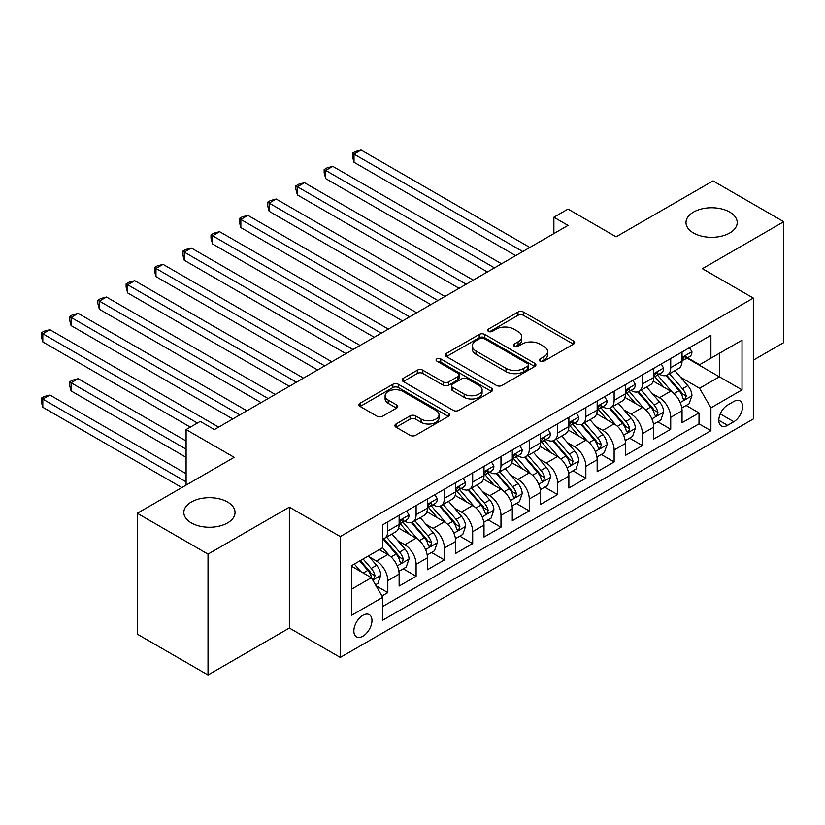 <?xml version="1.0" encoding="UTF-8"?>
<svg xmlns="http://www.w3.org/2000/svg" width="825" height="825" viewBox="0 0 825 825"><rect width="100%" height="100%" fill="white"/><g stroke="black" fill="none" stroke-linecap="round" stroke-linejoin="round"><path stroke-width="1.24" d="M540.097 361.175A2.753 1.588 0 0 0 543.984 361.175L573.499 344.138A3.929 2.269 0 0 0 574.643 342.54A3.929 2.269 0 0 0 573.499 340.931L523.514 312.077A3.929 2.269 0 0 0 517.956 312.077L488.452 329.113A2.753 1.588 0 0 0 487.647 330.237A2.753 1.588 0 0 0 488.452 331.361A2.753 1.588 0 0 0 492.339 331.361L496.155 329.154A12.571 7.26 0 0 1 513.934 329.154L518.09 331.557A12.571 7.26 0 0 1 521.771 336.683A12.571 7.26 0 0 1 518.09 341.818L514.274 344.025A2.753 1.588 0 0 0 513.47 345.149A2.753 1.588 0 0 0 514.274 346.263A2.753 1.588 0 0 0 518.162 346.263L521.978 344.066A12.571 7.26 0 0 1 539.756 344.066L543.923 346.469A12.571 7.26 0 0 1 547.604 351.594A12.571 7.26 0 0 1 543.923 356.73L540.097 358.937A2.753 1.588 0 0 0 539.292 360.051A2.753 1.588 0 0 0 540.097 361.175L540.097 358.937M227.545 502.012A25.606 14.788 0 0 0 199.64 498.805A25.606 14.788 0 0 0 183.831 512.459A25.606 14.788 0 0 0 191.338 522.916A25.606 14.788 0 0 0 219.244 526.123A25.606 14.788 0 0 0 235.042 512.459A25.606 14.788 0 0 0 227.545 502.012M729.712 212.087A25.606 14.788 0 0 0 701.807 208.88A25.606 14.788 0 0 0 685.998 222.533A25.606 14.788 0 0 0 693.505 232.99A25.606 14.788 0 0 0 721.411 236.197A25.606 14.788 0 0 0 737.21 222.533A25.606 14.788 0 0 0 729.712 212.087M362.918 636.188A12.808 7.394 120 0 0 371.281 624.907A12.808 7.394 120 0 0 369.322 614.646A12.808 7.394 120 0 0 362.918 615.285A12.808 7.394 120 0 0 354.554 626.567A12.808 7.394 120 0 0 356.513 636.828A12.808 7.394 120 0 0 362.918 636.188M396.052 423.988A3.929 2.269 0 0 0 394.897 425.587A3.929 2.269 0 0 0 396.052 427.195L410.066 435.291A3.929 2.269 0 0 0 415.625 435.291L448.387 416.367A3.929 2.269 0 0 0 449.543 414.769A3.929 2.269 0 0 0 448.387 413.16L398.403 384.306A3.929 2.269 0 0 0 392.855 384.306L360.082 403.219A3.929 2.269 0 0 0 358.937 404.827A3.929 2.269 0 0 0 360.082 406.426L377.025 416.213A3.929 2.269 0 0 0 382.583 416.213L396.598 408.117A3.929 2.269 0 0 0 397.753 406.508A3.929 2.269 0 0 0 396.598 404.91L388.204 400.053A10.508 6.064 0 0 1 385.12 395.763A10.508 6.064 0 0 1 391.607 390.163A10.508 6.064 0 0 1 403.054 391.483L435.961 410.479A10.508 6.064 0 0 1 439.044 414.769A10.508 6.064 0 0 1 432.558 420.368A10.508 6.064 0 0 1 421.111 419.059L415.625 415.893A3.929 2.269 0 0 0 410.066 415.893L396.052 423.988L396.052 427.195M753.338 360.154L783.75 342.592L783.75 221.719L713.027 180.892L616.12 236.827L568.033 209.065L553.884 217.233L568.033 225.4L214.387 429.567L200.248 421.4L186.099 429.567L186.099 485.1M208.024 554.111L208.024 674.984L289.358 628.021L289.358 507.148L208.024 554.111L137.301 513.274L234.197 457.339L186.099 429.567M289.358 507.148L340.292 536.549L753.338 298.083L753.338 418.956L340.292 657.422L340.292 536.549M783.75 221.719L702.415 268.682L753.338 298.083M496.433 385.43A3.929 2.269 0 0 0 501.992 385.43L534.755 366.506A3.929 2.269 0 0 0 535.91 364.908A3.929 2.269 0 0 0 534.755 363.299L484.77 334.445A3.929 2.269 0 0 0 479.222 334.445L446.449 353.358A3.929 2.269 0 0 0 445.294 354.967A3.929 2.269 0 0 0 446.449 356.565L496.433 385.43M437.962 361.773A2.753 1.588 0 0 1 440.756 362.154L440.756 358.896L491.576 388.235A3.929 2.269 0 0 1 492.721 389.833A3.929 2.269 0 0 1 491.576 391.442L458.803 410.355A3.929 2.269 0 0 1 453.255 410.355L403.27 381.501L403.27 378.293A3.929 2.269 0 0 0 402.115 379.892A3.929 2.269 0 0 0 403.27 381.501M403.27 378.293L417.295 370.198A3.929 2.269 0 0 1 422.843 370.198L443.118 381.903A3.929 2.269 0 0 0 448.666 381.903L457.978 376.53A3.929 2.269 0 0 0 459.123 374.921A3.929 2.269 0 0 0 457.978 373.323L436.868 361.133A2.753 1.588 0 0 1 436.064 360.009A2.753 1.588 0 0 1 437.755 358.545A2.753 1.588 0 0 1 440.756 358.896M208.024 674.984L137.301 634.147L137.301 513.274M381.944 595.97L387.812 592.577L376.076 585.802M369.394 556.958L376.499 561.052A16.005 9.24 60 0 1 387.812 580.656L399.135 574.118L399.135 586.049L416.109 576.242L403.239 568.817M397.691 540.623L404.786 544.717A16.005 9.24 60 0 1 416.109 564.321L427.422 557.793L427.422 569.714L444.397 559.917L431.527 552.482M425.978 524.288L433.084 528.392A16.005 9.24 60 0 1 444.397 547.986L455.72 541.458L455.72 553.379L472.694 543.582L459.814 536.147M454.266 507.952L461.371 512.057A16.005 9.24 60 0 1 472.694 531.651L484.007 525.123L484.007 537.044L500.981 527.247L488.111 519.812M482.563 491.618L489.668 495.722A16.005 9.24 60 0 1 500.981 515.326L512.294 508.788L512.294 520.709L529.268 510.912L516.398 503.477M510.85 475.282L517.956 479.387A16.005 9.24 60 0 1 529.268 498.991L540.592 492.453L540.592 504.374L557.566 494.577L544.686 487.142M539.148 458.948L546.243 463.052A16.005 9.24 60 0 1 557.566 482.656L568.879 476.118L568.879 488.039L585.853 478.242L572.983 470.807M567.435 442.623L574.54 446.717A16.005 9.24 60 0 1 585.853 466.321L597.166 459.783L597.166 471.714L614.14 461.907L601.27 454.482M595.722 426.288L602.827 430.382A16.005 9.24 60 0 1 614.14 449.986L625.463 443.448L625.463 455.379L642.438 445.572L629.568 438.147M624.02 409.953L631.115 414.047A16.005 9.24 60 0 1 642.438 433.651L653.751 427.123L653.751 439.044L670.725 429.248L670.725 417.316A16.005 9.24 -120 0 0 659.412 397.722L652.307 393.618M657.855 421.812L670.725 429.248M399.135 574.118A16.005 9.24 -120 0 0 387.812 554.524L379.325 549.625M427.422 557.793A16.005 9.24 -120 0 0 416.109 538.189L398.609 528.083M455.72 541.458A16.005 9.24 -120 0 0 444.397 521.854L426.907 511.758M484.007 525.123A16.005 9.24 -120 0 0 472.694 505.519L455.194 495.423M512.294 508.788A16.005 9.24 -120 0 0 500.981 489.184L483.481 479.088M540.592 492.453A16.005 9.24 -120 0 0 529.268 472.849L511.778 462.753M568.879 476.118A16.005 9.24 -120 0 0 557.566 456.524L540.066 446.418M597.166 459.783A16.005 9.24 -120 0 0 585.853 440.189L568.353 430.083M625.463 443.448A16.005 9.24 -120 0 0 614.14 423.854L596.65 413.748M653.751 427.123A16.005 9.24 -120 0 0 642.438 407.519L624.938 397.413M733.817 401.476L727.588 405.065A12.406 7.157 120 0 0 719.493 415.996A12.406 7.157 120 0 0 721.39 425.937A12.406 7.157 120 0 0 727.588 425.318L733.817 421.73A12.406 7.157 120 0 0 741.923 410.798A12.406 7.157 120 0 0 740.015 400.857A12.406 7.157 120 0 0 733.817 401.476M351.605 589.153L371.405 577.717L382.728 597.321L382.728 620.183L710.903 430.712L710.903 407.849L699.579 388.245L680.594 377.283M382.728 597.321L351.605 615.285L351.605 565.63L382.728 547.666L382.728 524.793L710.903 335.321L710.903 358.194L742.026 340.22L742.026 389.874L710.903 407.849M404.642 521.111L404.786 521.204A16.005 9.24 60 0 0 412.789 521.998L424.112 515.46A16.005 9.24 -120 0 0 427.422 508.138L427.422 498.991M432.929 504.776L433.084 504.869A16.005 9.24 60 0 0 441.086 505.663L452.399 499.125A16.005 9.24 -120 0 0 455.72 491.803L455.72 482.656M461.227 488.452L461.371 488.534A16.005 9.24 60 0 0 469.373 489.328L480.686 482.79A16.005 9.24 -120 0 0 484.007 475.468L484.007 466.321M489.514 472.117L489.668 472.199A16.005 9.24 60 0 0 497.671 472.993L508.984 466.455A16.005 9.24 -120 0 0 512.294 459.133L512.294 449.986M517.811 455.782L517.956 455.864A16.005 9.24 60 0 0 525.958 456.658L537.271 450.12A16.005 9.24 -120 0 0 540.592 442.798L540.592 433.651M546.098 439.447L546.243 439.529A16.005 9.24 60 0 0 554.245 440.323L565.568 433.795A16.005 9.24 -120 0 0 568.879 426.463L568.879 417.316M574.386 423.112L574.54 423.194A16.005 9.24 60 0 0 582.543 423.988L593.856 417.46A16.005 9.24 -120 0 0 597.166 410.128L597.166 400.981M602.683 406.777L602.827 406.869A16.005 9.24 60 0 0 610.83 407.653L622.143 401.125A16.005 9.24 -120 0 0 625.463 393.793L625.463 384.646M630.97 390.442L631.115 390.534A16.005 9.24 60 0 0 639.117 391.328L650.44 384.79A16.005 9.24 -120 0 0 653.751 377.468L653.751 368.321M382.728 606.468L699.023 423.854L699.023 412.912L682.048 422.709L682.048 410.788A16.005 9.24 -120 0 0 670.725 391.184L653.235 381.088M659.257 374.107L659.412 374.199A16.005 9.24 -120 0 0 667.415 374.993A16.005 9.24 -120 0 0 670.725 367.661L670.725 358.514M667.415 374.993L678.727 368.455A16.005 9.24 -120 0 0 682.048 361.133L682.048 351.986M387.812 521.854L387.812 531.001A16.005 9.24 60 0 1 384.502 538.323A16.005 9.24 60 0 1 382.728 538.972M384.502 538.323L395.814 531.795A16.005 9.24 -120 0 0 399.135 524.463L399.135 515.316M416.109 505.519L416.109 514.666A16.005 9.24 60 0 1 412.789 521.998M444.397 489.184L444.397 498.331A16.005 9.24 60 0 1 441.086 505.663M472.694 472.849L472.694 481.996A16.005 9.24 60 0 1 469.373 489.328M500.981 456.514L500.981 465.661A16.005 9.24 60 0 1 497.671 472.993M529.268 440.189L529.268 449.336A16.005 9.24 60 0 1 525.958 456.658M557.566 423.854L557.566 433.001A16.005 9.24 60 0 1 554.245 440.323M585.853 407.519L585.853 416.666A16.005 9.24 60 0 1 582.543 423.988M614.14 391.184L614.14 400.331A16.005 9.24 60 0 1 610.83 407.653M642.438 374.849L642.438 383.996A16.005 9.24 60 0 1 639.117 391.328M642.438 433.651L642.438 445.572M614.14 449.986L614.14 461.907M585.853 466.321L585.853 478.242M557.566 482.656L557.566 494.577M529.268 498.991L529.268 510.912M500.981 515.326L500.981 527.247M472.694 531.651L472.694 543.582M444.397 547.986L444.397 559.917M416.109 564.321L416.109 576.242M387.812 580.656L387.812 592.577M371.405 577.717L351.605 566.28M699.579 388.245L719.39 376.808L719.39 353.286L742.026 340.22M686.988 358.102L742.026 389.874M687.555 357.782L699.579 364.722L710.903 358.194M289.358 628.021L340.292 657.422M553.884 217.233L553.884 233.568M686.142 405.477L699.023 412.912M699.023 423.854L710.903 430.712M541.2 361.567L543.923 359.999A12.571 7.26 0 0 0 547.604 354.863L547.604 351.594M521.771 336.683L521.771 339.952A12.571 7.26 0 0 1 518.09 345.087L515.377 346.655M573.447 344.169L523.514 315.346A3.929 2.269 0 0 0 517.956 315.346L489.545 331.743M534.703 366.537L484.77 337.714A3.929 2.269 0 0 0 479.222 337.714L446.5 356.596M527.814 366.022A2.753 1.588 0 0 0 528.619 364.908A2.753 1.588 0 0 0 527.814 363.784L483.935 338.446A2.753 1.588 0 0 0 480.047 338.446L476.025 340.777A12.571 7.26 0 0 0 472.343 345.902A12.571 7.26 0 0 0 476.025 351.037L506.014 368.352A12.571 7.26 0 0 0 523.782 368.352L527.814 366.022L527.814 369.291A2.753 1.588 0 0 0 528.619 368.167L528.619 364.908M472.343 345.902L472.343 349.171A12.571 7.26 0 0 0 476.025 354.307L476.025 351.037M527.814 369.291L523.782 371.621A12.571 7.26 0 0 1 506.014 371.621L476.025 354.307M403.322 381.532L417.295 373.457L417.295 370.198M459.123 374.921L459.123 378.19A3.929 2.269 0 0 1 457.978 379.799L448.666 385.162A3.929 2.269 0 0 1 443.118 385.162L422.843 373.457A3.929 2.269 0 0 0 417.295 373.457M440.756 362.154L491.525 391.473M464.155 394.041A10.508 6.064 0 0 0 475.602 395.361A10.508 6.064 0 0 0 482.089 389.751A10.508 6.064 0 0 0 479.005 385.471L467.414 378.768A3.929 2.269 0 0 0 461.866 378.768L452.554 384.141A3.929 2.269 0 0 0 451.409 385.749A3.929 2.269 0 0 0 452.554 387.348L464.155 394.041L464.155 397.31A10.508 6.064 0 0 0 475.602 398.63A10.508 6.064 0 0 0 482.089 393.02L482.089 389.751M451.409 385.749L451.409 389.018A3.929 2.269 0 0 0 452.554 390.617L452.554 387.348M464.155 397.31L452.554 390.617M439.044 414.769L439.044 418.038A10.508 6.064 0 0 1 432.558 423.637A10.508 6.064 0 0 1 421.111 422.317L415.625 419.152A3.929 2.269 0 0 0 410.066 419.152L396.103 427.226M385.12 395.763L385.12 399.032A10.508 6.064 0 0 0 388.204 403.322L388.204 400.053M396.547 408.138L388.204 403.322M448.336 416.398L398.403 387.575A3.929 2.269 0 0 0 392.855 387.575L360.133 406.457M681.801 407.983L689.112 403.765L691.948 395.598A10.601 6.126 -120 0 0 687.813 385.636L674.891 370.673M672.303 392.215L657.525 375.117M663.888 387.234L655.318 377.314A25.41 14.664 -120 0 0 654.534 376.427M354.007 227.607L459.113 288.286L297.423 194.937L297.423 186.77L304.497 182.686L473.251 280.118M665.971 375.561L679.047 390.699A10.601 6.126 60 0 1 682.822 398.011L683.595 399.259L685.028 399.063L686.225 396.041A10.601 6.126 -120 0 0 682.44 388.74L669.518 373.777M666.744 375.313L680.79 391.586A5.404 3.114 60 0 1 682.151 393.7L686.225 396.041M689.545 347.655L691.948 351.821A10.601 6.126 60 0 1 689.752 356.513L684.379 359.618A10.601 6.126 -120 0 0 686.225 357.173L685.998 356.235M522.761 251.532L354.007 154.1L361.082 150.016L529.836 247.448M682.399 360.113L682.44 360.113A10.601 6.126 -120 0 0 684.379 359.618M684.853 356.379L686.225 357.173C685.554 355.575 684.42 356.225 682.822 359.133A10.601 6.126 60 0 1 682.048 360.638M515.687 255.616L354.007 162.267L354.007 154.1L352.45 153.203L355.286 151.573L361.082 150.016M354.007 162.267L352.45 156.472L352.45 153.203M653.513 424.318L660.825 420.1L663.651 411.933A10.601 6.126 -120 0 0 659.526 401.971L646.594 387.007M644.005 408.55L629.238 391.452M635.601 403.569L627.031 393.649A25.41 14.664 -120 0 0 626.237 392.762M325.72 243.932L430.815 304.611L269.136 211.272L269.136 203.105L276.21 199.021L444.964 296.443M637.684 391.896L650.75 407.034A10.601 6.126 60 0 1 654.534 414.336L655.308 415.594L656.741 415.398L657.927 412.376A10.601 6.126 -120 0 0 654.153 405.075L641.221 390.112M638.447 391.648L652.493 407.921A5.404 3.114 60 0 1 653.854 410.025L657.927 412.376M625.226 440.653L632.538 436.425L635.363 428.257A10.601 6.126 -120 0 0 631.228 418.306L618.307 403.343M615.718 424.885L600.94 407.777M607.313 419.904L598.733 409.973A25.41 14.664 -120 0 0 597.95 409.097M297.423 260.267L402.528 320.946L240.848 227.597L240.848 219.44L247.912 215.356L416.677 312.778M609.386 408.231L622.462 423.369A10.601 6.126 60 0 1 626.247 430.671L627.01 431.929L628.444 431.733L629.64 428.711A10.601 6.126 -120 0 0 625.855 421.41L612.934 406.447M610.16 407.983L624.205 424.246A5.404 3.114 60 0 1 625.567 426.36L629.64 428.711M596.929 456.988L604.24 452.76L607.066 444.593A10.601 6.126 -120 0 0 602.941 434.641L590.019 419.677M587.431 441.22L572.653 424.112M579.016 436.239L570.446 426.308A25.41 14.664 -120 0 0 569.652 425.432M269.136 276.602L374.23 337.281L212.551 243.932L212.551 235.764L219.625 231.681L388.379 329.113M581.099 424.566L594.175 439.704A10.601 6.126 60 0 1 597.95 447.006L598.723 448.264L600.157 448.058L601.342 445.046A10.601 6.126 -120 0 0 597.568 437.745L584.636 422.782M581.862 424.318L595.918 440.581A5.404 3.114 60 0 1 597.279 442.695L601.342 445.046M568.642 473.313L575.953 469.095L578.779 460.927A10.601 6.126 -120 0 0 574.654 450.976L561.722 436.012M559.133 457.555L544.366 440.447M550.729 452.574L542.149 442.643A25.41 14.664 -120 0 0 541.365 441.757M240.848 292.937L345.943 353.616L184.264 260.267L184.264 252.099L191.338 248.016L360.092 345.448M552.802 440.901L565.878 456.039A10.601 6.126 60 0 1 569.663 463.341L570.436 464.599L571.869 464.392L573.055 461.381A10.601 6.126 -120 0 0 569.271 454.08L556.349 439.106M553.575 440.653L567.621 456.916A5.404 3.114 60 0 1 568.982 459.03L573.055 461.381M661.248 363.99L663.651 368.156A10.601 6.126 60 0 1 661.454 372.848L656.081 375.942A10.601 6.126 -120 0 0 657.927 373.508L657.711 372.56M494.474 267.867L325.72 170.435L332.795 166.351L501.548 263.783M654.101 376.448L654.153 376.448A10.601 6.126 -120 0 0 656.081 375.942M656.556 372.714L657.927 373.508C657.267 371.91 656.133 372.56 654.534 375.468A10.601 6.126 60 0 1 653.751 376.973M487.4 271.951L325.72 178.602L325.72 170.435L324.163 169.537L326.989 167.898L332.795 166.351M325.72 178.602L324.163 172.807L324.163 169.537M632.961 380.325L635.363 384.491A10.601 6.126 60 0 1 633.167 389.173L627.794 392.277A10.601 6.126 -120 0 0 629.64 389.843L629.413 388.895M466.187 284.202L295.866 185.873L298.702 184.233L304.497 182.686M625.814 392.782L625.855 392.782A10.601 6.126 -120 0 0 627.794 392.277M628.268 389.049L629.64 389.843C628.97 388.245 627.835 388.895 626.247 391.803A10.601 6.126 60 0 1 625.463 393.308M297.423 194.937L295.866 189.131L295.866 185.873M604.663 396.66L607.066 400.816A10.601 6.126 60 0 1 604.88 405.508L599.497 408.612A10.601 6.126 -120 0 0 601.342 406.168L601.126 405.23M437.889 300.527L267.578 202.208L270.404 200.568L276.21 199.021M597.527 409.107L597.568 409.107A10.601 6.126 -120 0 0 599.497 408.612M599.981 405.384L601.342 406.168C600.683 404.58 599.548 405.23 597.95 408.127A10.601 6.126 60 0 1 597.166 409.643M269.136 211.272L267.578 205.466L267.578 202.208M576.376 412.985L578.779 417.151A10.601 6.126 60 0 1 576.582 421.843L571.209 424.947A10.601 6.126 -120 0 0 573.055 422.503L572.828 421.565M409.602 316.862L239.291 218.532L242.117 216.903L247.912 215.356M569.229 425.442L569.271 425.442A10.601 6.126 -120 0 0 571.209 424.947M571.684 421.719L573.055 422.503C572.385 420.905 571.261 421.565 569.663 424.463A10.601 6.126 60 0 1 568.879 425.978M240.848 227.597L239.291 221.801L239.291 218.532M540.354 489.648L547.656 485.43L550.492 477.262A10.601 6.126 -120 0 0 546.356 467.311L533.435 452.337M530.846 473.89L516.068 456.782M522.442 468.909L513.862 458.978A25.41 14.664 -120 0 0 513.078 458.092M212.551 309.272L317.656 369.951L155.966 276.602L155.966 268.434L163.041 264.351L331.794 361.783M524.514 457.236L537.591 472.374A10.601 6.126 60 0 1 541.365 479.676L542.138 480.934L543.572 480.728L544.768 477.716A10.601 6.126 -120 0 0 540.983 470.415L528.062 455.441M525.288 456.988L539.333 473.251A5.404 3.114 60 0 1 540.695 475.365L544.768 477.716M548.089 429.32L550.492 433.486A10.601 6.126 60 0 1 548.295 438.178L542.922 441.282A10.601 6.126 -120 0 0 544.768 438.838L544.541 437.9M381.305 333.197L210.994 234.867L213.83 233.238L219.625 231.681M540.942 441.777L540.983 441.777A10.601 6.126 -120 0 0 542.922 441.282M543.397 438.054L544.768 438.838C544.098 437.24 542.963 437.9 541.365 440.798A10.601 6.126 60 0 1 540.592 442.313M212.551 243.932L210.994 238.136L210.994 234.867M512.057 505.983L519.368 501.765L522.194 493.597A10.601 6.126 -120 0 0 518.069 483.646L505.147 468.672M502.549 490.225L487.781 473.117M494.144 485.244L485.574 475.313A25.41 14.664 -120 0 0 484.78 474.427M184.264 325.607L289.358 386.286L127.679 292.937L127.679 284.769L134.753 280.686L303.507 378.118M496.227 473.571L509.303 488.709A10.601 6.126 60 0 1 513.078 496.011L513.851 497.269L515.285 497.062L516.471 494.051A10.601 6.126 -120 0 0 512.696 486.74L499.764 471.776M496.99 473.323L511.046 489.586A5.404 3.114 60 0 1 512.408 491.7L516.471 494.051M519.791 445.655L522.194 449.821A10.601 6.126 60 0 1 520.008 454.513L514.625 457.617A10.601 6.126 -120 0 0 516.471 455.173L516.254 454.235M353.017 349.532L182.707 251.202L185.532 249.573L191.338 248.016M512.655 458.112L512.696 458.112A10.601 6.126 -120 0 0 514.625 457.617M515.109 454.379L516.471 455.173C515.811 453.575 514.676 454.235 513.078 457.132A10.601 6.126 60 0 1 512.294 458.638M184.264 260.267L182.707 254.471L182.707 251.202M483.77 522.318L491.081 518.1L493.907 509.933A10.601 6.126 -120 0 0 489.782 499.971L476.85 485.007M474.262 506.55L459.484 489.452M465.857 501.579L457.277 491.648A25.41 14.664 -120 0 0 456.493 490.762M155.966 341.942L261.071 402.621L99.392 309.272L99.392 301.104L106.456 297.021L275.22 394.453M467.93 489.906L481.006 505.034A10.601 6.126 60 0 1 484.791 512.346L485.564 513.604L486.987 513.397L488.183 510.386A10.601 6.126 -120 0 0 484.399 503.075L471.477 488.111M468.703 489.658L482.749 505.921A5.404 3.114 60 0 1 484.11 508.035L488.183 510.386M491.504 461.99L493.907 466.156A10.601 6.126 60 0 1 491.71 470.848L486.338 473.952A10.601 6.126 -120 0 0 488.183 471.508L487.957 470.57M324.73 365.867L154.419 267.537L157.245 265.908L163.041 264.351M484.358 474.447L484.399 474.447A10.601 6.126 -120 0 0 486.338 473.952M486.812 470.714L488.183 471.508C487.513 469.91 486.389 470.559 484.791 473.468A10.601 6.126 60 0 1 484.007 474.973M155.966 276.602L154.419 270.806L154.419 267.537M455.472 538.653L462.784 534.435L465.62 526.268A10.601 6.126 -120 0 0 461.484 516.306L448.563 501.342M445.974 522.885L431.197 505.787M437.559 517.904L428.99 507.983A25.41 14.664 -120 0 0 428.206 507.097M127.679 358.277L232.784 418.956L71.094 325.607L71.094 317.439L78.169 313.356L246.922 410.788M439.642 506.23L452.719 521.369A10.601 6.126 60 0 1 456.493 528.681L457.267 529.928L458.7 529.732L459.896 526.711A10.601 6.126 -120 0 0 456.112 519.41L443.19 504.446M440.416 505.983L454.462 522.256A5.404 3.114 60 0 1 455.823 524.37L459.896 526.711M463.207 478.325L465.62 482.491A10.601 6.126 60 0 1 463.423 487.183L458.05 490.287A10.601 6.126 -120 0 0 459.896 487.843L459.669 486.905M296.433 382.202L126.122 283.872L128.948 282.243L134.753 280.686M456.07 490.782L456.112 490.782A10.601 6.126 -120 0 0 458.05 490.287M458.525 487.049L459.896 487.843C459.226 486.245 458.092 486.894 456.493 489.802A10.601 6.126 60 0 1 455.72 491.308M127.679 292.937L126.122 287.141L126.122 283.872M427.185 554.988L434.497 550.77L437.322 542.602A10.601 6.126 -120 0 0 433.197 532.641L420.265 517.677M417.677 539.22L402.909 522.122M409.272 534.239L400.702 524.318A25.41 14.664 -120 0 0 399.908 523.432M99.392 374.602L190.338 427.123M411.355 522.565L424.421 537.704A10.601 6.126 60 0 1 428.206 545.005L428.979 546.263L430.413 546.067L431.599 543.046A10.601 6.126 -120 0 0 427.824 535.745L414.892 520.781M412.118 522.318L426.164 538.591A5.404 3.114 60 0 1 427.525 540.695L431.599 543.046M434.919 494.66L437.322 498.826A10.601 6.126 60 0 1 435.126 503.518L429.753 506.612A10.601 6.126 -120 0 0 431.599 504.178L431.382 503.229M268.146 398.537L97.835 300.207L100.66 298.567L106.456 297.021M427.773 507.117L427.824 507.117A10.601 6.126 -120 0 0 429.753 506.612M430.227 503.384L431.599 504.178C430.928 502.58 429.804 503.229 428.206 506.137A10.601 6.126 60 0 1 427.422 507.643M99.392 309.272L97.835 303.476L97.835 300.207M398.898 571.323L406.209 567.095L409.035 558.927A10.601 6.126 -120 0 0 404.9 548.976L391.978 534.012M389.39 555.555L382.625 547.717M380.985 550.574L379.882 549.306M186.099 441.004L78.169 378.685L71.094 382.769L71.094 390.937L186.099 457.339M383.058 538.9L396.134 554.039A10.601 6.126 60 0 1 399.919 561.34L400.682 562.598L402.115 562.403L403.312 559.381A10.601 6.126 -120 0 0 399.527 552.08L386.605 537.116M383.831 538.653L397.877 554.916A5.404 3.114 60 0 1 399.238 557.03L403.312 559.381M71.094 390.937L69.537 385.141L69.537 381.872L186.099 449.171M69.537 381.872L72.373 380.243L78.169 378.685M406.632 510.995L409.035 515.161A10.601 6.126 60 0 1 406.838 519.843L401.466 522.947A10.601 6.126 -120 0 0 403.312 520.513L403.085 519.564M239.848 414.872L69.537 316.542L72.373 314.903L78.169 313.356M399.486 523.452L399.527 523.452A10.601 6.126 -120 0 0 401.466 522.947M401.94 519.719L403.312 520.513C402.641 518.915 401.507 519.564 399.919 522.472A10.601 6.126 60 0 1 399.135 523.978M71.094 325.607L69.537 319.801L69.537 316.542M375.509 584.822L377.912 583.43L380.738 575.262A10.601 6.126 -120 0 0 376.613 565.311L368.476 555.885M360.876 571.632L354.327 564.053M352.688 566.909L351.605 565.651M186.099 473.674L49.882 395.02L42.807 399.104L42.807 407.272L181.851 487.554M359.7 560.948L367.847 570.374A10.601 6.126 60 0 1 371.621 577.675L372.395 578.933L373.828 578.727L375.014 575.716A10.601 6.126 -120 0 0 371.24 568.415L363.103 558.989M360.36 560.577L369.59 571.251A5.404 3.114 60 0 1 370.951 573.365L375.014 575.716M42.807 407.272L41.25 401.476L41.25 398.207L186.099 481.841M41.25 398.207L44.076 396.577L49.882 395.02M197.412 423.039L42.807 333.774L49.882 329.691L218.635 427.113M190.348 427.113L42.807 341.942L42.807 333.774L41.25 332.877L44.076 331.238L49.882 329.691M42.807 341.942L41.25 336.136L41.25 332.877M376.499 561.052L387.812 554.524M404.786 544.717L416.109 538.189M433.084 528.392L444.397 521.854M461.371 512.057L472.694 505.519M489.668 495.722L500.981 489.184M517.956 479.387L529.268 472.849M546.243 463.052L557.566 456.524M574.54 446.717L585.853 440.189M602.827 430.382L614.14 423.854M631.115 414.047L642.438 407.519M659.412 397.722L670.725 391.184M670.725 367.661L682.048 361.133M387.812 531.001L399.135 524.463M416.109 514.666L427.422 508.138M444.397 498.331L455.72 491.803M472.694 481.996L484.007 475.468M500.981 465.661L512.294 459.133M529.268 449.336L540.592 442.798M557.566 433.001L568.879 426.463M585.853 416.666L597.166 410.128M614.14 400.331L625.463 393.793M642.438 383.996L653.751 377.468M670.725 417.316L682.048 410.788M720.246 413.892L733.817 421.73M718.822 420.255L727.588 425.318M543.923 359.999L543.923 356.73M514.274 346.263L514.274 344.025M518.09 345.087L518.09 341.818M488.452 331.361L488.452 329.113M517.956 315.346L517.956 312.077M523.514 315.346L523.514 312.077M573.499 344.138L573.499 340.931M446.449 356.565L446.449 353.358M479.222 337.714L479.222 334.445M484.77 337.714L484.77 334.445M534.755 366.506L534.755 363.299M506.014 371.621L506.014 368.352M523.782 371.621L523.782 368.352M422.843 373.457L422.843 370.198M443.118 385.162L443.118 381.903M448.666 385.162L448.666 381.903M457.978 379.799L457.978 376.53M491.576 391.442L491.576 388.235M410.066 419.152L410.066 415.893M415.625 419.152L415.625 415.893M421.111 422.317L421.111 419.059M396.598 408.117L396.598 404.91M360.082 406.426L360.082 403.219M392.855 387.575L392.855 384.306M398.403 387.575L398.403 384.306M448.387 416.367L448.387 413.16M680.192 402.548L691.876 395.804M682.44 388.74L687.813 385.636M673.984 393.618L679.047 390.699M691.876 351.698L682.048 357.369M651.894 418.883L663.578 412.129M654.153 405.075L659.526 401.971M645.697 409.953L650.75 407.034M623.607 435.208L635.291 428.464M625.855 421.41L631.228 418.306M617.409 426.288L622.462 423.369M595.32 451.543L607.004 444.799M597.568 437.745L602.941 434.641M589.112 442.623L594.175 439.704M567.023 467.878L578.707 461.134M569.271 454.08L574.654 450.976M560.825 458.958L565.878 456.039M663.578 368.032L653.751 373.704M635.291 384.368L625.463 390.039M607.004 400.702L597.166 406.374M578.707 417.027L568.879 422.709M538.735 484.213L550.419 477.469M540.983 470.415L546.356 467.311M532.538 475.293L537.591 472.374M550.419 433.362L540.592 439.044M510.438 500.548L522.132 493.804M512.696 486.74L518.069 483.646M504.24 491.628L509.303 488.709M522.132 449.697L512.294 455.379M482.151 516.883L493.835 510.139M484.399 503.075L489.782 499.971M475.953 507.963L481.006 505.034M493.835 466.032L484.007 471.714M453.863 533.218L465.548 526.474M456.112 519.41L461.484 516.306M447.655 524.288L452.719 521.369M465.548 482.367L455.72 488.039M425.566 549.553L437.25 542.798M427.824 535.745L433.197 532.641M419.368 540.623L424.421 537.704M437.25 498.702L427.422 504.374M397.279 565.878L408.963 559.133M399.527 552.08L404.9 548.976M391.081 556.958L396.134 554.039M408.963 515.037L399.135 520.709M372.756 580.047L380.676 575.468M371.24 568.415L376.613 565.311M363.268 573.014L367.847 570.374"/></g></svg>
